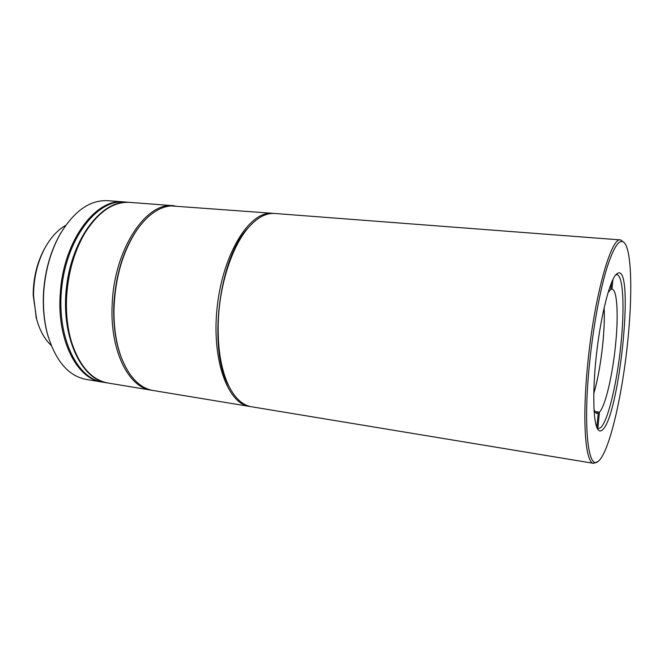 <?xml version="1.0" encoding="UTF-8"?>
<svg xmlns="http://www.w3.org/2000/svg" width="664" height="664" viewBox="0 0 664 664"><rect width="100%" height="100%" fill="white"/><g stroke="black" fill="none" stroke-linecap="round" stroke-linejoin="round"><path stroke-width="1" d="M597.716 461.638L593.682 463.347C585.349 463.43 581.963 420.32 587.756 363.664C594.205 296.476 611.204 236.492 620.649 239.928L624.16 242.551M620.649 239.928L274.257 213.434C265.351 213.003 256.42 218.091 247.481 228.698C232.408 246.693 220.539 281.934 218.489 317.002C217.053 345.106 220.415 367.931 228.557 385.469C234.848 398.143 242.476 405.239 251.44 406.75L593.682 463.347M589.507 363.698C593.076 328.066 599.75 291.587 606.672 268.712C613.976 245.854 620.01 237.372 624.774 243.273C631.813 252.602 632.51 296.152 627.629 342.383C622.176 396.383 609.12 452.474 598.48 461.082C588.287 471.54 582.917 427.699 589.507 363.698M597.235 428.288L598.181 428.67L600.638 427.682C607.942 421.449 617.072 382.721 620.865 344.873C624.774 308.03 623.288 274.938 616.765 274.672L615.752 274.821M602.431 429.907C600.704 431.484 599.177 431.301 597.841 429.359C592.969 422.545 592.313 388.432 596.919 350.401C601.493 312.362 610.249 279.378 616.599 273.925L618.458 272.896C634.518 269.044 619.139 416.751 602.431 429.907M248.22 227.81L246.676 229.628C218.771 260.695 208.288 347.554 228.001 384.373L229.063 386.506C207.591 350.177 218.722 257.989 248.22 227.81M604.14 307.631C605.394 331.187 600.58 371.076 593.757 393.661C597.766 379.742 600.771 363.274 602.754 344.259C604.14 330.348 604.605 318.139 604.14 307.631M612.922 279.478L611.934 289.18L610.847 289.072M611.934 289.18L611.984 289.18C617.279 289.371 618.616 315.865 615.462 345.761C612.474 375.675 605.319 406.177 599.443 412.203L597.816 428.205M608.05 292.575L610.814 289.454L611.502 282.656M594.911 411.547L599.443 412.203M596.82 427.35L598.264 413.166L595.816 412.809M598.264 413.166L596.986 413.44C595.807 413.265 594.803 411.854 593.973 409.207M250.436 406.559L249.423 406.418C227.926 403.695 211.824 360.618 216.937 309.324C221.826 258.03 246.485 215.177 268.629 213.401L273.751 213.41M272.73 213.31L170.806 205.898C158.671 207.06 147.259 215.252 136.585 230.458C122.209 252.586 114.665 279.644 113.942 311.648C113.951 328.887 116.399 344.126 121.271 357.365C129.073 377.061 139.697 388.1 153.143 390.498L249.423 406.418M137.672 228.889L136.029 231.23C121.844 253.075 114.391 279.785 113.685 311.358C113.693 328.373 116.1 343.412 120.914 356.485L121.952 359.149C115.66 343.471 112.971 325.011 113.893 303.763C115.918 273.609 123.844 248.651 137.672 228.889M45.492 246.991L43.957 249.722C36.802 263.401 33.217 278.631 33.2 295.414L36.727 319.641M65.711 225.387C57.619 229.943 50.638 237.587 44.762 248.319C37.3 262.595 33.557 278.498 33.54 296.036L36.329 318.172C39.483 330 44.446 339.088 51.219 345.429M152.23 390.332L151.301 390.191C128.285 387.477 109.494 349.787 112.208 303.705C114.283 248.925 146.354 201.624 173.57 205.724L174.499 205.815M173.57 205.724L129.862 202.379C113.436 201.449 98.43 211.708 84.851 233.147C74.061 251.681 67.96 273.277 66.558 297.928C65.877 314.155 67.579 328.987 71.662 342.45C79.746 366.503 91.881 380.04 108.058 383.037L151.301 390.191M86.129 231.072L84.428 233.819C73.77 252.112 67.745 273.427 66.367 297.754C65.695 313.765 67.379 328.406 71.405 341.694L72.401 344.765M129.414 202.354L128.965 202.312C102.53 199.441 72.376 237.131 66.574 286.392C60.49 335.611 80.809 379.393 107.17 382.896L107.618 382.962M128.965 202.312L124.525 201.972C97.965 199.1 67.72 236.683 61.935 285.827C55.859 334.938 76.294 378.646 102.771 382.165L107.17 382.896M60.955 232.732L59.22 235.762C50.613 251.639 45.442 269.675 43.716 289.877C42.554 305.606 43.782 320.247 47.385 333.809L48.356 337.163M102.339 382.091L86.229 379.434C68.5 376.048 55.618 361.067 47.592 334.49C43.94 320.753 42.703 305.921 43.874 289.985C45.625 269.509 50.862 251.233 59.586 235.147C73.704 211.243 89.773 199.764 107.8 200.694L124.077 201.939M101.899 382.024C76.65 379.078 56.216 338.881 60.383 292.027C63.81 240.409 95.956 198.071 123.637 201.906M228.001 384.373L228.557 385.469M246.676 229.628L247.481 228.698M136.029 231.23L136.585 230.458M43.957 249.722L44.762 248.319M120.914 356.485L121.271 357.365M35.881 316.62L36.329 318.172M84.428 233.819L84.851 233.147M71.405 341.694L71.662 342.45M59.22 235.762L59.586 235.147M47.385 333.809L47.592 334.49"/></g></svg>
